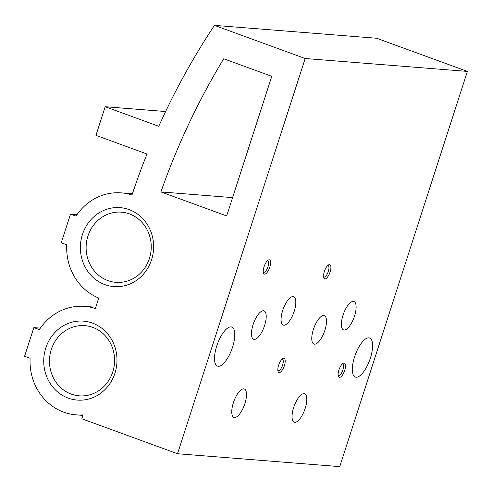<?xml version="1.0" encoding="UTF-8"?>
<svg xmlns="http://www.w3.org/2000/svg" width="492" height="492" viewBox="0 0 492 492"><rect width="100%" height="100%" fill="white"/><g stroke="black" fill="none" stroke-linecap="round" stroke-linejoin="round"><path stroke-width="0.74" d="M282.703 310.446A15.117 5.578 110.1 0 0 283.257 325.101A15.117 5.578 110.1 0 0 293.687 312.82A15.117 5.578 110.1 0 0 293.632 296.707A15.117 5.578 110.1 0 0 282.703 310.446M129.451 213.909A35.203 32.546 94.5 0 1 150.521 254.21A35.203 32.546 94.5 0 1 115.891 282.346A35.203 32.546 94.5 0 1 86.235 244.678A35.203 32.546 94.5 0 1 121.475 212.163A35.203 32.546 94.5 0 1 129.451 213.909M33.85 327.611L24.6 356.251L30.098 358.256A54.421 50.313 -85.5 0 0 76.045 414.854A54.421 50.313 -85.5 0 0 83.117 414.879L81.856 418.784L177.526 453.735L305.181 58.505L214.457 25.369A680.233 628.905 -85.5 0 0 158.768 126.296L105.196 106.727L95.946 135.368L146.991 154.014A680.233 628.905 -85.5 0 0 132.004 194.998A54.421 50.313 -85.5 0 0 121.327 192.876A54.421 50.313 -85.5 0 0 76.002 216.129L70.504 214.125L61.254 242.765L66.752 244.77A54.421 50.313 -85.5 0 0 98.726 298.041L95.35 308.484A54.421 50.313 -85.5 0 0 84.673 306.362A54.421 50.313 -85.5 0 0 39.348 329.615L33.85 327.611L40.356 328.127M305.181 58.505L467.4 71.408L376.675 38.265L214.457 25.369M105.196 106.727L165.613 111.53M70.504 214.125L77.01 214.641M177.526 453.735L339.744 466.631L467.4 71.408M160.909 191.917L226.671 215.939L271.768 76.315L223.731 58.769A680.233 628.905 -85.5 0 0 160.909 191.917L232.587 197.618M342.998 315.243A15.117 5.578 110.1 0 0 343.551 329.898A15.117 5.578 110.1 0 0 353.982 317.611A15.117 5.578 110.1 0 0 353.926 301.498A15.117 5.578 110.1 0 0 342.998 315.243M253.097 324.615A15.117 5.578 110.1 0 0 253.651 339.271A15.117 5.578 110.1 0 0 264.081 326.989A15.117 5.578 110.1 0 0 264.026 310.876A15.117 5.578 110.1 0 0 253.097 324.615M313.392 329.412A15.117 5.578 110.1 0 0 313.945 344.068A15.117 5.578 110.1 0 0 324.369 331.78A15.117 5.578 110.1 0 0 324.32 315.667A15.117 5.578 110.1 0 0 313.392 329.412M234.506 417.505A15.117 5.578 110.1 0 0 244.629 404.375A15.117 5.578 110.1 0 0 244.315 388.988A15.117 5.578 110.1 0 0 233.386 402.733A15.117 5.578 110.1 0 0 233.946 417.388A15.117 5.578 110.1 0 0 234.506 417.505M294.8 422.302A15.117 5.578 110.1 0 0 304.923 409.166A15.117 5.578 110.1 0 0 304.61 393.784A15.117 5.578 110.1 0 0 293.681 407.524A15.117 5.578 110.1 0 0 294.234 422.179A15.117 5.578 110.1 0 0 294.8 422.302M264.063 266.738A7.558 2.792 110.1 0 0 263.509 273.103A7.558 2.792 110.1 0 0 269.548 267.925A7.558 2.792 110.1 0 0 268.269 260.071A7.558 2.792 110.1 0 0 264.063 266.738M324.351 271.535A7.558 2.792 110.1 0 0 323.804 277.894A7.558 2.792 110.1 0 0 329.843 272.716A7.558 2.792 110.1 0 0 328.564 264.868A7.558 2.792 110.1 0 0 324.351 271.535M278.638 365.205A7.558 2.792 110.1 0 0 278.091 371.565A7.558 2.792 110.1 0 0 284.13 366.386A7.558 2.792 110.1 0 0 282.851 358.539A7.558 2.792 110.1 0 0 278.638 365.205M338.933 369.996A7.558 2.792 110.1 0 0 338.385 376.362A7.558 2.792 110.1 0 0 344.425 371.183A7.558 2.792 110.1 0 0 343.139 363.33A7.558 2.792 110.1 0 0 338.933 369.996M232.544 347.217A20.787 7.669 -69.9 0 1 217.519 366.116A20.787 7.669 -69.9 0 1 217.439 343.957A20.787 7.669 -69.9 0 1 231.781 327.069A20.787 7.669 -69.9 0 1 232.544 347.217M370.359 358.176A20.787 7.669 -69.9 0 1 355.329 377.069A20.787 7.669 -69.9 0 1 355.255 354.916A20.787 7.669 -69.9 0 1 369.597 338.022A20.787 7.669 -69.9 0 1 370.359 358.176M129.132 209.617A39.594 36.605 94.5 0 1 140.89 276.812A39.594 36.605 94.5 0 1 81.02 254.942A39.594 36.605 94.5 0 1 129.132 209.617M92.478 323.096A39.594 36.605 94.5 0 1 104.236 390.297A39.594 36.605 94.5 0 1 44.366 368.428A39.594 36.605 94.5 0 1 92.478 323.096M92.797 327.389A35.203 32.546 94.5 0 1 113.867 367.696A35.203 32.546 94.5 0 1 79.237 395.832A35.203 32.546 94.5 0 1 49.581 358.158A35.203 32.546 94.5 0 1 84.821 325.649A35.203 32.546 94.5 0 1 92.797 327.389M338.158 375.341A6.125 2.263 110.1 0 0 338.453 375.525A6.125 2.263 110.1 0 0 342.678 370.544A6.125 2.263 110.1 0 0 342.653 364.012A6.125 2.263 110.1 0 0 342.315 363.963M277.863 370.55A6.125 2.263 110.1 0 0 278.158 370.728A6.125 2.263 110.1 0 0 282.383 365.753A6.125 2.263 110.1 0 0 282.359 359.221A6.125 2.263 110.1 0 0 282.021 359.172M323.576 276.879A6.125 2.263 110.1 0 0 323.871 277.058A6.125 2.263 110.1 0 0 328.096 272.082A6.125 2.263 110.1 0 0 328.078 265.551A6.125 2.263 110.1 0 0 327.733 265.502M263.288 272.082A6.125 2.263 110.1 0 0 263.577 272.267A6.125 2.263 110.1 0 0 267.802 267.285A6.125 2.263 110.1 0 0 267.783 260.754A6.125 2.263 110.1 0 0 267.439 260.705M84.673 306.362L93.308 307.045M121.327 192.876L132.422 193.756M76.045 414.854L82.945 415.402"/></g></svg>
